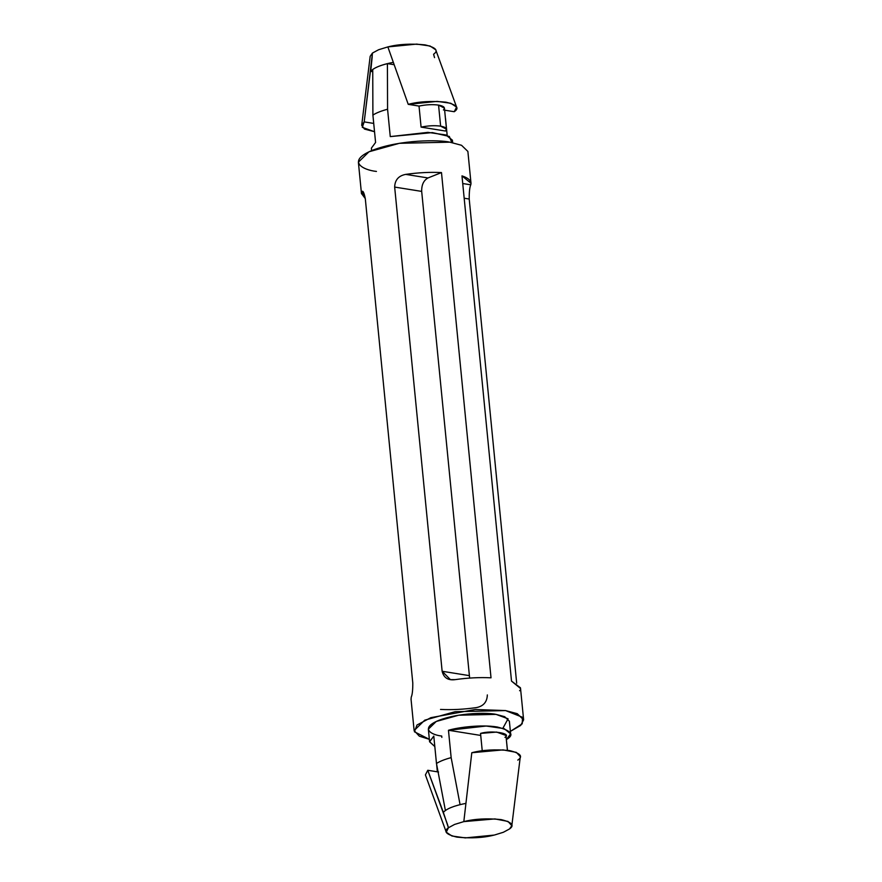 <?xml version="1.0" encoding="UTF-8"?>
<svg xmlns="http://www.w3.org/2000/svg" width="882" height="882" viewBox="0 0 882 882"><rect width="100%" height="100%" fill="white"/><g stroke="black" fill="none" stroke-linecap="round" stroke-linejoin="round"><path stroke-width="1.32" d="M456.589 107.097L435.73 49.8L430.074 46.007L416.712 44.1L387.86 46.911L408.223 104.341L419.027 106.072C426.105 104.605 432.621 104.285 438.563 105.101L440.625 126.148L446.49 129.158L445.487 131.032L421.089 127.118C428.167 125.663 434.683 125.343 440.625 126.148L438.563 105.101C432.621 104.285 426.105 104.605 419.027 106.072L421.089 127.118L419.027 106.072L408.223 104.341L437.196 101.386L450.812 103.271L456.589 107.097L454.23 111.716L444.638 110.173L454.23 111.716C459.731 108.034 456.953 104.859 445.895 102.169C431.585 100.791 419.027 101.507 408.223 104.341L387.86 46.911L378.621 49.734L372.458 53.052L370.705 71.332C373.979 67.66 381.476 64.673 393.196 62.357C381.476 64.673 373.979 67.66 370.705 71.332L372.744 71.663L370.705 71.332L372.204 56.757L364.2 121.892L373.714 123.425L364.2 121.892L372.458 53.052L378.621 49.734L387.86 46.911C398.664 44.166 411.045 43.483 425.036 44.872C435.94 47.474 438.784 50.605 433.58 54.243M430.802 778.608L427.77 770.284L438.575 772.015L427.77 770.284L443.359 812.355C446.634 808.684 454.131 805.696 465.861 803.381C454.131 805.696 446.634 808.684 443.359 812.355L448.42 827.757L454.583 824.438L463.822 821.616L471.793 752.732L463.822 821.616L454.583 824.438L448.42 827.757C443.216 831.395 446.06 834.526 456.964 837.128C470.955 838.517 483.336 837.834 494.141 835.089L465.288 837.9L451.926 835.993L446.27 832.2L448.42 827.757L447.461 824.372L427.77 770.284L425.411 774.903L446.27 832.2M448.464 730.263L480.734 735.434L448.464 730.263L486.169 726.029L504.129 728.62L510.623 733.857L506.411 739.546C514.625 734.86 511.571 730.682 497.25 727C481.241 724.365 458.486 727.308 448.464 730.263L451.154 757.627L448.464 730.263M506.345 739.535L507.47 750.284L506.345 739.535M433.79 736.106L429.578 741.696L434.815 746.569L429.589 741.806L433.79 736.106L436.48 763.481C439.875 761.287 444.771 759.336 451.154 757.627L460.073 804.638L451.154 757.627C444.771 759.336 439.875 761.287 436.48 763.481L433.79 736.106M433.668 54.541L434.539 57.628M375.589 142.454L372.899 115.079L372.733 69.469C375.875 67.241 380.77 65.29 387.407 63.614L393.758 64.64L387.407 63.614L387.573 109.236C381.2 110.945 376.305 112.896 372.899 115.079L375.589 142.454L371.377 148.143L371.62 150.624M452.653 142.675L452.411 140.194L445.917 134.968L427.957 132.366L390.263 136.6L432.401 132.587L449.346 136.467L451.805 142.52M470.977 183.015L467.879 151.428L461.529 145.287L449.82 142.167L399.381 143.303L369.007 151.77L358.379 162.167L361.477 193.742M429.347 739.325L419.314 736.172L414.121 730.572L424.738 720.175L455.112 711.697L505.551 710.572L517.26 713.681L523.621 719.833L520.711 725.412L510.38 731.376L522.221 723.802L522.519 717.275L505.551 710.572L475.321 709.492L430.846 717.672L416.988 725.004L414.419 731.773L429.347 739.325M520.534 688.5L511.516 681.102L461.981 175.86L470.999 183.258M470.779 184.812C469.698 187.116 469.169 191.857 469.213 199.023L516.687 683.219L469.213 199.023L464.175 198.218L469.213 199.023C469.169 191.857 469.698 187.116 470.779 184.812L462.73 183.522L470.779 184.812C471.793 181.196 468.86 178.219 461.981 175.86L511.516 681.102L520.446 687.795M365.313 198.781L412.787 682.977C412.831 690.143 412.302 694.884 411.221 697.188C412.302 694.884 412.831 690.143 412.787 682.977L365.313 198.781C364.012 192.287 362.811 190.005 361.686 191.945L365.291 198.593L361.466 193.5M442.136 671.268L394.662 187.072C394.904 179.972 398.587 175.739 405.709 174.382C418.211 172.607 430.14 172.001 441.485 172.574L491.02 677.817C479.676 677.244 467.747 677.85 455.244 679.625C448.111 680.606 443.734 677.817 442.136 671.268L450.426 679.636L455.244 679.625C467.747 677.85 479.676 677.244 491.02 677.817L441.485 172.574C430.14 172.001 418.211 172.607 405.709 174.382L427.99 177.955L441.485 172.574L427.99 177.955L405.709 174.382C398.587 175.739 394.904 179.972 394.662 187.072L421.684 191.405C421.53 184.878 423.636 180.391 427.99 177.955C423.636 180.391 421.53 184.878 421.684 191.405L394.662 187.072L442.136 671.268L469.158 675.601L442.136 671.268M445.52 118.519L447.185 135.431L445.52 118.519M390.263 136.6L387.573 109.236L390.263 136.6M376.449 171.428C363.075 170.116 345.865 161.197 372.469 150.282C400.174 139.543 439.401 139.676 449.82 142.167M441.717 736.029L441.849 737.407L441.717 736.029C431.827 735.048 419.093 728.455 438.773 720.374C459.279 712.424 488.297 712.524 496.015 714.376L508.076 718.786L502.894 728.234M510.623 733.857L509.377 721.222L504.669 716.68L496.015 714.376L458.684 715.214L436.215 721.476L428.354 729.171L429.589 741.806M411.089 699.448L411.221 697.188M363.472 192.232L361.686 191.945L363.472 192.232M362.414 191.273L361.686 191.945M469.632 678.082L421.684 191.405L469.632 678.082M487.338 694.928C487.096 702.028 483.413 706.262 476.291 707.618C463.789 709.393 451.86 709.999 440.515 709.426M520.314 690.055L519.586 690.727M387.407 63.614C380.77 65.29 375.875 67.241 372.733 69.469L372.899 115.079C376.305 112.896 381.2 110.945 387.573 109.236L387.407 63.614M371.873 59.381L372.458 53.052L370.175 56.305L361.697 125.31L364.2 121.892L362.282 127.328L374.53 131.716L364.498 129.081L361.697 125.31M446.49 129.158L444.429 108.111L438.563 105.101C443.999 106.116 445.619 107.736 443.425 109.985M421.089 127.118L445.487 131.032C447.681 128.794 446.06 127.162 440.625 126.148C434.683 125.343 428.167 125.663 421.089 127.118M445.399 810.492L436.48 763.481L445.399 810.492M509.542 828.948L503.379 832.266L494.648 834.967L503.379 832.266L509.542 828.948C514.746 825.309 511.902 822.178 500.987 819.576C487.007 818.187 474.615 818.871 463.822 821.616L494.923 818.915L507.988 821.429L511.825 825.695L509.542 828.948M511.825 825.695L520.303 756.69L516.378 752.379L503.027 749.887L471.793 752.732C482.597 749.898 495.166 749.182 509.476 750.571C520.534 753.25 523.313 756.425 517.8 760.108M507.393 750.273L505.948 735.456L496.632 732.071L480.536 733.416L482.233 750.791L480.536 733.416C491.572 730.02 512.376 733.35 504.934 737.319M436.623 764.264L437.362 771.827M414.121 730.572L411.023 698.985M523.621 719.833L520.523 688.258"/></g></svg>
